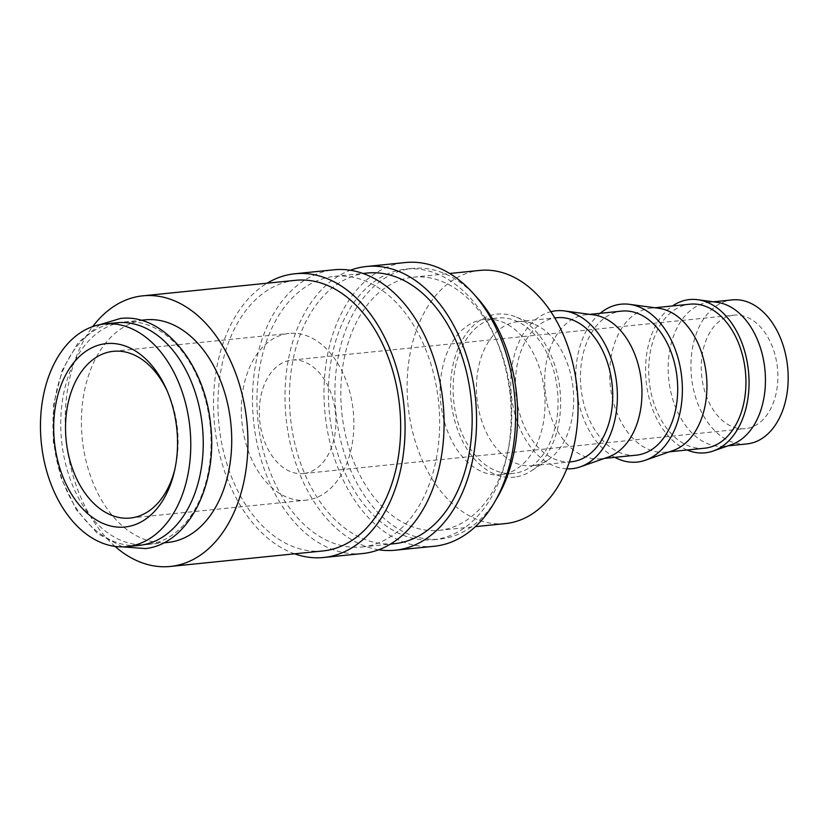 <?xml version="1.0" encoding="UTF-8"?>
<svg xmlns="http://www.w3.org/2000/svg" width="829" height="829" viewBox="0 0 829 829"><rect width="100%" height="100%" fill="white"/><g stroke="black" fill="none" stroke-linecap="round" stroke-linejoin="round"><path stroke-width="0.62" stroke-dasharray="4.14 3.11" d="M116.785 322.74A111.874 74.693 -95.8 0 0 115.044 322.947A111.874 74.693 -95.8 0 0 53.926 442.893A111.874 74.693 -95.8 0 0 139.396 545.347M435.65 539.461A136.008 90.796 84.2 0 1 433.536 539.71A136.008 90.796 84.2 0 1 329.621 415.163A136.008 90.796 84.2 0 1 403.92 269.342A136.008 90.796 84.2 0 1 406.044 269.093A136.008 90.796 84.2 0 1 509.959 393.63A136.008 90.796 84.2 0 1 435.65 539.461M495.669 500.25A136.008 90.796 84.2 0 1 442.158 538.798A136.008 90.796 84.2 0 1 440.033 539.047A136.008 90.796 84.2 0 1 336.118 414.51A136.008 90.796 84.2 0 1 410.428 268.679A136.008 90.796 84.2 0 1 412.541 268.43A136.008 90.796 84.2 0 1 474.841 295.248M378.749 549.772A142.588 95.19 84.2 0 1 286.088 417.982A142.588 95.19 84.2 0 1 350.346 270.264M434.199 546.259A142.588 95.19 84.2 0 1 325.258 415.692A142.588 95.19 84.2 0 1 403.153 262.814A142.588 95.19 84.2 0 1 405.381 262.544M364.159 546.726A136.008 90.796 84.2 0 1 362.045 546.974A136.008 90.796 84.2 0 1 258.13 422.427A136.008 90.796 84.2 0 1 332.429 276.606A136.008 90.796 84.2 0 1 334.543 276.358A136.008 90.796 84.2 0 1 438.458 400.894A136.008 90.796 84.2 0 1 364.159 546.726M394.542 543.669A136.008 90.796 84.2 0 1 290.627 419.132A136.008 90.796 84.2 0 1 364.926 273.311A136.008 90.796 84.2 0 1 367.04 273.052M294.606 553.824A142.588 95.19 84.2 0 1 214.597 425.246A142.588 95.19 84.2 0 1 267.114 283.207M362.708 553.523A142.588 95.19 84.2 0 1 253.767 422.956A142.588 95.19 84.2 0 1 331.662 270.078A142.588 95.19 84.2 0 1 333.88 269.808M115.034 546.404A136.008 90.796 84.2 0 1 92.703 326.595M323.051 550.933A136.008 90.796 84.2 0 1 219.136 426.396A136.008 90.796 84.2 0 1 293.435 280.575A136.008 90.796 84.2 0 1 295.549 280.316M731.634 444.562A72.392 48.331 84.2 0 1 725.251 446.106A72.392 48.331 84.2 0 1 724.131 446.24A72.392 48.331 84.2 0 1 668.816 379.951A72.392 48.331 84.2 0 1 708.37 302.336A72.392 48.331 84.2 0 1 709.489 302.202A72.392 48.331 84.2 0 1 717.189 302.336M746.877 443.929A72.392 48.331 84.2 0 1 691.562 377.641A72.392 48.331 84.2 0 1 731.116 300.025A72.392 48.331 84.2 0 1 732.245 299.891M687.137 450.002A77.035 51.429 84.2 0 1 646.154 381.402A77.035 51.429 84.2 0 1 672.506 305.963M673.148 450.51A72.392 48.331 84.2 0 1 666.765 452.054A72.392 48.331 84.2 0 1 665.635 452.188A72.392 48.331 84.2 0 1 610.32 385.899A72.392 48.331 84.2 0 1 649.874 308.284A72.392 48.331 84.2 0 1 651.003 308.15A72.392 48.331 84.2 0 1 658.692 308.274M704.629 448.22A72.392 48.331 84.2 0 1 649.325 381.931A72.392 48.331 84.2 0 1 688.868 304.316A72.392 48.331 84.2 0 1 689.997 304.181M614.797 457.349A79.356 52.973 84.2 0 1 576.362 388.49A79.356 52.973 84.2 0 1 600.165 313.31M608.154 457.111A72.392 48.331 84.2 0 1 601.771 458.655A72.392 48.331 84.2 0 1 600.642 458.789A72.392 48.331 84.2 0 1 545.327 392.5A72.392 48.331 84.2 0 1 584.88 314.885A72.392 48.331 84.2 0 1 586.01 314.751A72.392 48.331 84.2 0 1 593.699 314.885M636.382 455.152A72.392 48.331 84.2 0 1 581.077 388.863A72.392 48.331 84.2 0 1 620.62 311.248A72.392 48.331 84.2 0 1 621.75 311.113M566.829 468.831A79.356 52.973 84.2 0 1 511.369 395.091A79.356 52.973 84.2 0 1 550.86 311.714M533.524 465.587A72.392 48.331 84.2 0 1 532.394 465.722A72.392 48.331 84.2 0 1 477.089 399.433A72.392 48.331 84.2 0 1 516.633 321.818A72.392 48.331 84.2 0 1 517.762 321.683A72.392 48.331 84.2 0 1 533.855 324.035A72.392 48.331 84.2 0 1 573.16 388.822A72.392 48.331 84.2 0 1 547.689 460.188A72.392 48.331 84.2 0 1 533.524 465.587M571.388 461.763A72.392 48.331 84.2 0 1 516.084 395.474A72.392 48.331 84.2 0 1 555.627 317.859A72.392 48.331 84.2 0 1 556.756 317.725M515.141 477.079A81.967 54.724 84.2 0 1 451.349 403.132A81.967 54.724 84.2 0 1 496.022 314.284A81.967 54.724 84.2 0 1 515.514 316.792A81.967 54.724 84.2 0 1 560.021 390.148A81.967 54.724 84.2 0 1 531.182 470.965A81.967 54.724 84.2 0 1 515.141 477.079M501.69 474.551A78.092 52.134 84.2 0 1 500.478 474.696A78.092 52.134 84.2 0 1 440.81 403.184A78.092 52.134 84.2 0 1 483.473 319.455A78.092 52.134 84.2 0 1 484.685 319.31A78.092 52.134 84.2 0 1 544.352 390.822A78.092 52.134 84.2 0 1 501.69 474.551M514.695 473.235A78.092 52.134 84.2 0 1 513.472 473.38A78.092 52.134 84.2 0 1 453.805 401.868A78.092 52.134 84.2 0 1 496.467 318.139A78.092 52.134 84.2 0 1 497.69 317.994A78.092 52.134 84.2 0 1 557.357 389.506A78.092 52.134 84.2 0 1 514.695 473.235M148.951 544.342A111.874 74.693 84.2 0 1 147.21 544.549A111.874 74.693 84.2 0 1 61.729 442.106A111.874 74.693 84.2 0 1 122.847 322.149A111.874 74.693 84.2 0 1 124.599 321.942A111.874 74.693 84.2 0 1 210.069 424.386A111.874 74.693 84.2 0 1 148.951 544.342M167.872 542.446A111.874 74.693 84.2 0 1 82.392 440.002A111.874 74.693 84.2 0 1 143.51 320.056A111.874 74.693 84.2 0 1 145.251 319.839M411.443 277.394A127.231 84.941 -95.8 0 0 341.942 413.816A127.231 84.941 -95.8 0 0 439.152 530.322A127.231 84.941 -95.8 0 0 441.132 530.083A127.231 84.941 -95.8 0 0 510.633 393.671A127.231 84.941 -95.8 0 0 413.422 277.166A127.231 84.941 -95.8 0 0 411.443 277.394M505.441 523.586A127.231 84.941 84.2 0 1 408.231 407.08A127.231 84.941 84.2 0 1 477.742 270.658A127.231 84.941 84.2 0 1 479.722 270.42M304.253 473.452A57.035 38.072 84.2 0 1 303.362 473.556A57.035 38.072 84.2 0 1 259.788 421.329A57.035 38.072 84.2 0 1 290.948 360.18A57.035 38.072 84.2 0 1 291.839 360.076A57.035 38.072 84.2 0 1 335.413 412.303A57.035 38.072 84.2 0 1 304.253 473.452M732.909 315.279A57.035 38.072 -95.8 0 0 701.748 376.428A57.035 38.072 -95.8 0 0 745.323 428.655A57.035 38.072 -95.8 0 0 746.214 428.552A57.035 38.072 -95.8 0 0 777.374 367.392A57.035 38.072 -95.8 0 0 733.789 315.165A57.035 38.072 -95.8 0 0 732.909 315.279M307.372 500.032A83.802 55.947 84.2 0 1 306.067 500.188A83.802 55.947 84.2 0 1 242.047 423.453A83.802 55.947 84.2 0 1 287.829 333.6A83.802 55.947 84.2 0 1 289.134 333.445A83.802 55.947 84.2 0 1 353.154 410.179A83.802 55.947 84.2 0 1 307.372 500.032M167.189 390.977A83.802 55.947 84.2 0 1 167.986 392.697A83.802 55.947 84.2 0 1 175.479 466.509A83.802 55.947 84.2 0 1 175.054 468.364M122.505 546.86L97.439 533.513L76.309 509.69L61.108 477.97L53.294 441.639L53.647 404.479L62.154 370.345L78.061 342.771L99.926 324.647M433.536 539.71L440.033 539.047M362.045 546.974L390.48 544.083M724.131 446.24L727.955 445.857M665.635 452.188L669.459 451.795M600.642 458.789L604.465 458.396M532.394 465.722L569.399 461.96M500.478 474.696L513.472 473.38M147.21 544.549L163.582 542.881M439.152 530.322L475.4 526.633M303.362 473.556L745.323 428.655M130.298 518.042L306.067 500.188M167.986 392.697L166.391 389.133M175.479 466.509L174.639 470.323M113.355 351.309L289.134 333.445M291.839 360.076L733.789 315.165M413.422 277.166L449.681 273.477M124.599 321.942L140.971 320.274M484.685 319.31L497.69 317.994M533.855 324.035L515.514 316.792M547.689 460.188L531.182 470.965M517.762 321.683L554.756 317.921M586.01 314.751L589.833 314.357M651.003 308.15L654.827 307.756M709.489 302.202L713.323 301.818M334.543 276.358L362.988 273.466M406.044 269.093L412.541 268.43"/><path stroke-width="1.24" d="M126.93 546.612L139.396 545.347A111.874 74.693 -95.8 0 0 141.137 545.13A111.874 74.693 -95.8 0 0 202.255 425.184A111.874 74.693 -95.8 0 0 116.785 322.74L104.309 324.004A111.874 74.693 -95.8 0 0 102.568 324.212A111.874 74.693 -95.8 0 0 41.45 444.168A111.874 74.693 -95.8 0 0 126.93 546.612A111.874 74.693 -95.8 0 0 128.671 546.404A111.874 74.693 -95.8 0 0 189.789 426.448A111.874 74.693 -95.8 0 0 104.309 324.004M350.346 270.264A142.588 95.19 84.2 0 1 364.159 266.772A142.588 95.19 84.2 0 1 366.377 266.503A142.588 95.19 84.2 0 1 475.318 397.081A142.588 95.19 84.2 0 1 397.423 549.959A142.588 95.19 84.2 0 1 395.205 550.218A142.588 95.19 84.2 0 1 378.749 549.772M366.377 266.503L405.381 262.544A142.588 95.19 84.2 0 1 514.322 393.112A142.588 95.19 84.2 0 1 436.427 545.99A142.588 95.19 84.2 0 1 434.199 546.259L395.205 550.218M362.988 273.466L367.04 273.052A136.008 90.796 84.2 0 1 470.955 397.599A136.008 90.796 84.2 0 1 396.656 543.42A136.008 90.796 84.2 0 1 394.542 543.669L390.48 544.083M267.114 283.207A142.588 95.19 84.2 0 1 292.668 274.036A142.588 95.19 84.2 0 1 294.886 273.767A142.588 95.19 84.2 0 1 403.827 404.345A142.588 95.19 84.2 0 1 325.932 557.223A142.588 95.19 84.2 0 1 323.714 557.482A142.588 95.19 84.2 0 1 294.606 553.824M294.886 273.767L333.88 269.808A142.588 95.19 84.2 0 1 442.821 400.376A142.588 95.19 84.2 0 1 364.926 553.254A142.588 95.19 84.2 0 1 362.708 553.523L323.714 557.482M92.703 326.595A136.008 90.796 84.2 0 1 140.702 296.088A136.008 90.796 84.2 0 1 142.816 295.839A136.008 90.796 84.2 0 1 246.731 420.376A136.008 90.796 84.2 0 1 172.432 566.207A136.008 90.796 84.2 0 1 170.308 566.456A136.008 90.796 84.2 0 1 115.034 546.404M142.816 295.839L295.549 280.316A136.008 90.796 84.2 0 1 399.464 404.863A136.008 90.796 84.2 0 1 325.165 550.684A136.008 90.796 84.2 0 1 323.051 550.933L170.308 566.456M713.323 301.818L732.245 299.891A72.392 48.331 84.2 0 1 787.55 366.18A72.392 48.331 84.2 0 1 748.007 443.795A72.392 48.331 84.2 0 1 746.877 443.929L727.955 445.857M672.506 305.963A77.035 51.429 84.2 0 1 688.329 299.704A77.035 51.429 84.2 0 1 697.717 299.704A77.035 51.429 84.2 0 1 748.473 371.009A77.035 51.429 84.2 0 1 713.095 451.059A77.035 51.429 84.2 0 1 706.298 452.696A77.035 51.429 84.2 0 1 687.137 450.002M654.827 307.756L689.997 304.181A72.392 48.331 84.2 0 1 745.302 370.47A72.392 48.331 84.2 0 1 705.759 448.085A72.392 48.331 84.2 0 1 704.629 448.22L669.459 451.795M600.165 313.31A79.356 52.973 84.2 0 1 619.812 304.336A79.356 52.973 84.2 0 1 629.48 304.336A79.356 52.973 84.2 0 1 681.77 377.786A79.356 52.973 84.2 0 1 645.325 460.24A79.356 52.973 84.2 0 1 638.33 461.94A79.356 52.973 84.2 0 1 614.797 457.349M589.833 314.357L621.75 311.113A72.392 48.331 84.2 0 1 677.065 377.402A72.392 48.331 84.2 0 1 637.511 455.017A72.392 48.331 84.2 0 1 636.382 455.152L604.465 458.396M550.86 311.714A79.356 52.973 84.2 0 1 554.819 310.937A79.356 52.973 84.2 0 1 564.487 310.937A79.356 52.973 84.2 0 1 616.776 384.387A79.356 52.973 84.2 0 1 580.331 466.851A79.356 52.973 84.2 0 1 573.336 468.54A79.356 52.973 84.2 0 1 566.829 468.831M554.756 317.921L556.756 317.725A72.392 48.331 84.2 0 1 612.071 384.014A72.392 48.331 84.2 0 1 572.518 461.629A72.392 48.331 84.2 0 1 571.388 461.763L569.399 461.96M140.971 320.274L145.251 319.839A111.874 74.693 84.2 0 1 230.731 422.293A111.874 74.693 84.2 0 1 169.613 542.239A111.874 74.693 84.2 0 1 167.872 542.446L163.582 542.881M449.681 273.477L479.722 270.42A127.231 84.941 84.2 0 1 576.932 386.936A127.231 84.941 84.2 0 1 507.421 523.348A127.231 84.941 84.2 0 1 505.441 523.586L475.4 526.633M175.054 468.364A83.802 55.947 84.2 0 1 131.604 517.887A83.802 55.947 84.2 0 1 130.298 518.042A83.802 55.947 84.2 0 1 66.268 441.308A83.802 55.947 84.2 0 1 112.05 351.465A83.802 55.947 84.2 0 1 113.355 351.309A83.802 55.947 84.2 0 1 167.189 390.977M126.371 526.84A92.174 61.543 84.2 0 1 54.631 443.681A92.174 61.543 84.2 0 1 104.868 343.776A92.174 61.543 84.2 0 1 166.391 389.133A92.174 61.543 84.2 0 1 174.639 470.323A92.174 61.543 84.2 0 1 126.371 526.84M564.487 310.937L593.699 314.885A72.392 48.331 84.2 0 1 641.408 381.879A72.392 48.331 84.2 0 1 608.154 457.111L580.331 466.851M629.48 304.336L658.692 308.274A72.392 48.331 84.2 0 1 706.401 375.278A72.392 48.331 84.2 0 1 673.148 450.51L645.325 460.24M697.717 299.704L717.189 302.336A72.392 48.331 84.2 0 1 764.887 369.34A72.392 48.331 84.2 0 1 731.634 444.562L713.095 451.059M474.841 295.248A136.008 90.796 84.2 0 1 495.669 500.25M122.505 546.86L145.603 548.57C188.287 543.917 217.965 484.882 210.618 424.862C205.177 364.211 163.209 312.906 120.298 318.491L99.926 324.647"/></g></svg>
